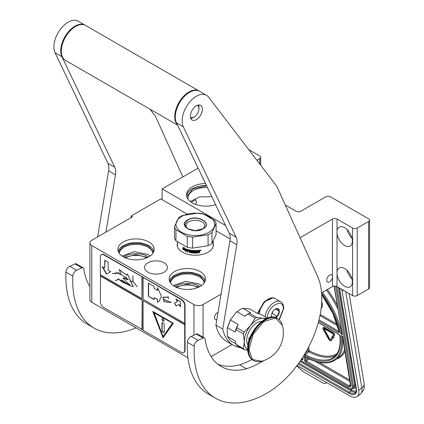 <?xml version="1.0" encoding="UTF-8"?>
<svg xmlns="http://www.w3.org/2000/svg" width="424" height="424" viewBox="0 0 424 424"><rect width="100%" height="100%" fill="white"/><g stroke="black" fill="none" stroke-linecap="round" stroke-linejoin="round"><path stroke-width="0.64" d="M215.631 204.707A19.589 11.31 180 0 1 192.289 202.81A19.589 11.31 180 0 1 186.555 194.812A19.589 11.31 180 0 1 205.492 183.507M368.599 288.998L368.599 221.466A3.222 1.86 0 0 0 369.543 220.151L369.543 287.684A3.222 1.86 180 0 1 368.599 288.998L357.199 295.581A3.222 1.86 180 0 1 352.636 295.581L352.636 228.048L337.016 219.033A3.222 1.86 180 0 0 332.458 219.033L300.075 237.726M352.636 228.048A3.222 1.86 0 0 0 357.199 228.048L368.599 221.466M369.543 220.151A3.222 1.86 0 0 0 368.599 218.837L330.407 196.784A3.222 1.86 0 0 0 325.844 196.784L300.764 211.269A3.222 1.86 180 0 1 296.206 211.269L285.241 204.935M259.727 163.977L259.727 158.613L256.88 160.256M259.727 158.613A3.222 1.86 0 0 0 260.67 157.293A3.222 1.86 0 0 0 259.727 155.979L248.766 149.651M225.584 225.515L162.138 188.887L198.13 168.111M186.629 195.798A19.589 11.31 180 0 1 206.435 185.479M326.703 280.147A4.113 2.374 -60 0 1 328.494 276.008A4.113 2.374 -60 0 1 331.663 274.906A4.113 2.374 -60 0 1 332.458 276.162L332.458 277.487A4.113 2.374 -60 0 1 330.45 281.197A4.113 2.374 -60 0 1 327.551 282.029A4.113 2.374 -60 0 1 326.703 280.147M352.636 295.581L337.016 286.566A3.222 1.86 0 0 0 332.458 286.566L321.583 292.841M337.016 231.117L337.016 233.274A10.881 6.28 -120 0 0 344.659 245.491A10.881 6.28 -120 0 0 350.097 246.031A10.881 6.28 -120 0 0 351.766 237.313A10.881 6.28 -120 0 0 344.659 227.72A10.881 6.28 -120 0 0 339.216 227.184A10.881 6.28 -120 0 0 337.016 231.117L337.016 219.033M337.016 271.927L337.016 274.084A10.881 6.28 -120 0 0 344.659 286.301A10.881 6.28 -120 0 0 350.097 286.841A10.881 6.28 -120 0 0 351.766 278.118A10.881 6.28 -120 0 0 344.659 268.53A10.881 6.28 -120 0 0 339.216 267.989A10.881 6.28 -120 0 0 337.016 271.927L337.016 233.274M162.138 188.887L162.138 199.683L187.228 214.168M216.097 230.836L230.163 238.956M188.15 199.28A18.137 10.473 180 0 1 188.007 197.971A18.137 10.473 180 0 1 207.416 187.525M232.098 344.505L211.12 356.621M187.917 357.787L91.796 302.296A6.45 3.726 180 0 1 89.909 299.662L89.909 242.926A6.45 3.726 0 0 0 91.796 245.56L193.943 304.533A6.45 3.726 0 0 0 203.064 304.533L221.074 294.134M347.023 229.522A10.881 6.28 -120 0 0 351.978 238.097M347.023 270.327A10.881 6.28 -120 0 0 351.978 278.907M191.372 202.237L195.538 199.741L196.561 201.718L195.628 204.352M89.909 242.926A6.45 3.726 0 0 1 91.796 240.291L132.5 216.797L131.127 216.007L160.77 198.893L162.138 199.683M213.208 243.063A18.137 10.473 180 0 1 213.452 244.77A18.137 10.473 180 0 1 202.253 254.442A18.137 10.473 180 0 1 182.49 252.174A18.137 10.473 180 0 1 177.174 244.77A18.137 10.473 180 0 1 177.418 243.063M148.856 241.972A18.137 10.473 180 0 1 154.172 249.376A18.137 10.473 180 0 1 142.973 259.048A18.137 10.473 180 0 1 123.204 256.78A18.137 10.473 180 0 1 117.893 249.376A18.137 10.473 180 0 1 129.092 239.703A18.137 10.473 180 0 1 148.856 241.972M200.16 271.588A18.137 10.473 180 0 1 205.47 278.992A18.137 10.473 180 0 1 194.272 288.67A18.137 10.473 180 0 1 174.508 286.396A18.137 10.473 180 0 1 169.197 278.992A18.137 10.473 180 0 1 180.391 269.32A18.137 10.473 180 0 1 200.16 271.588M164.077 262.8A11.448 6.609 0 0 0 151.601 261.37A11.448 6.609 0 0 0 144.536 267.475A11.448 6.609 0 0 0 147.886 272.15A11.448 6.609 0 0 0 160.362 273.581A11.448 6.609 0 0 0 167.427 267.475A11.448 6.609 0 0 0 164.077 262.8M216.828 319.643A4.113 2.374 -60 0 1 215.26 319.611A4.113 2.374 -60 0 1 214.406 317.73A4.113 2.374 -60 0 1 218.037 312.382M131.127 216.007L131.127 217.586M153.886 251.22A18.137 10.473 0 0 0 148.856 245.655A18.137 10.473 180 0 0 130.597 243.069A18.137 10.473 180 0 0 118.179 251.22M205.19 280.836A18.137 10.473 0 0 0 200.16 275.277A18.137 10.473 180 0 0 181.901 272.69A18.137 10.473 180 0 0 169.478 280.836M152.863 253.276A16.886 9.752 0 0 0 147.971 247.187A16.886 9.752 180 0 0 130.216 244.929A16.886 9.752 180 0 0 119.202 253.276M204.161 282.898A16.886 9.752 0 0 0 199.275 276.803A16.886 9.752 180 0 0 181.52 274.545A16.886 9.752 180 0 0 170.501 282.898M125.488 257.898A14.914 8.613 180 0 1 146.572 257.898M176.792 287.514A14.914 8.613 180 0 1 197.876 287.514M175.732 287.043L187.254 284.228L198.936 287.043M124.428 257.426L135.95 254.612L147.632 257.426M173.246 285.591L185.638 281.271L199.275 284.08L201.416 285.591M169.77 281.605L173.681 276.474L181.689 273.3L191.388 273.04L199.874 275.77L204.898 281.605M186.809 196.619L192.851 188.866L206.599 185.818M190.355 201.506L199.598 196.895L211.809 196.709M121.948 255.974L134.339 251.655L147.971 254.458L150.117 255.974M118.466 251.983L122.382 246.853L130.391 243.683L140.09 243.424L148.57 246.148L153.599 251.983M259.281 313.839A12.254 7.075 120 0 1 267.931 299.333L268.387 299.068A12.9 7.447 120 0 0 259.308 313.85M279.299 319.829L283.794 308.349C283.555 304.845 282.506 302.656 280.651 301.787L274.837 298.432A12.9 7.447 120 0 0 268.387 299.068L267.931 299.333M279.066 319.616L283.322 309.006C283.815 296.837 266.871 306.621 267.364 318.223M276.013 317.772A5.645 3.26 120 0 0 279.331 311.311A5.645 3.26 120 0 0 275.346 309.006A5.645 3.26 120 0 0 271.355 315.917A5.645 3.26 120 0 0 271.519 317.141M271.355 315.965L271.916 317.115M274.604 317.338L277.275 316.399L279.252 311.311L277.275 308.502L275.054 309.186M279.252 311.311L275.34 309.054M277.275 316.399L272.187 313.463L273.109 311.089A4.839 2.793 120 0 1 272.038 312.939M271.736 313.723L272.187 313.463M324.053 328.584A0.79 0.371 -128 0 0 324.058 328.642A0.79 0.371 -128 0 0 324.185 328.976L323.846 329.236A0.79 0.371 52 0 1 323.724 328.902A0.79 0.371 52 0 1 323.798 328.605A0.79 0.371 52 0 1 324.185 328.648L328.505 331.139L328.579 331.579L329.443 331.314L328.473 329.957L328.547 330.397L324.042 327.794A1.95 0.912 -128 0 0 323.083 327.688A1.95 0.912 -128 0 0 322.903 328.43A1.95 0.912 -128 0 0 323.21 329.257L326.363 334.992L326.999 334.971L323.846 329.236M343.265 290.17L342.083 291.092L358.715 390.387A16.123 7.553 -128 0 1 357.236 396.514L360.379 394.055A16.123 7.553 52 0 0 361.858 387.934L358.715 390.387M342.083 291.092A16.123 7.553 -128 0 0 341.659 289.242M357.236 396.514A16.123 7.553 -128 0 1 349.291 395.624L297.049 365.467M326.888 382.692L325.076 383.572L323.03 383.058L302.492 371.201L296.789 365.811M341.013 335.511L342.767 336.296L350.881 385.469A4.028 1.887 52 0 1 348.523 386.778L305.831 362.128A1.611 0.753 52 0 1 304.49 360.289L304.003 357.347A1.611 0.753 52 0 1 304.893 356.796A64.893 30.39 -128 0 0 341.013 335.511L342.507 336.539L350.574 385.925A3.222 1.511 52 0 1 348.989 385.75L306.292 361.1A0.806 0.376 52 0 1 305.625 360.177L305.238 357.156M321.593 292.942A64.893 30.39 -128 0 1 340.716 333.736L341.892 332.904M334.048 286.062L342.38 334.695L334.229 286.041M328.012 336.221L328.351 335.956L327.174 335.002L326.734 336.259L327.058 336.248L328.552 338.967A2.29 1.071 -128 0 0 331.218 340.737A2.29 1.071 -128 0 0 331.351 340.583L332.75 338.177L331.971 337.34L330.572 339.746A1.129 0.53 52 0 1 330.503 339.82A1.129 0.53 52 0 1 329.188 338.951L327.694 336.227L328.012 336.221L326.84 335.262M330.646 339.613A1.129 0.53 -128 0 1 329.528 338.686L328.123 336.137M331.377 340.562A2.29 1.071 -128 0 0 331.557 340.472A2.29 1.071 -128 0 0 331.685 340.318L332.957 337.78M333.513 337.954L333.852 337.69L333.46 337.271L334.573 335.358A1.95 0.912 -128 0 0 334.335 333.926A1.95 0.912 -128 0 0 333.02 332.522L329.941 330.746L329.607 331.006L329.75 331.86L332.824 333.635A0.79 0.371 52 0 1 333.359 334.207A0.79 0.371 52 0 1 333.455 334.785L332.342 336.698L331.95 336.28L332.442 337.615L333.513 337.954L333.121 337.536L334.234 335.623A1.95 0.912 -128 0 0 334.001 334.192A1.95 0.912 -128 0 0 332.686 332.787L329.607 331.006M332.564 336.311L332.289 336.015L331.95 336.28M328.521 329.92L324.381 327.535A1.95 0.912 -128 0 0 323.417 327.423A1.95 0.912 -128 0 0 323.284 327.598M329.697 330.937L328.807 329.697L328.473 329.957M326.999 334.971L327.339 334.706L324.185 328.976M321.154 308.365A12.9 6.042 -128 0 0 322.208 303.568A12.9 6.042 -128 0 0 321.726 301.623M332.257 337.112L331.971 337.34M333.084 337.917L332.75 338.177M333.46 337.271L333.121 337.536M257.739 313.484L264.751 301.602L273.284 297.749L273.607 297.95M257.394 313.405L264.3 301.533L273.12 297.653M211.952 232.484A20.962 12.1 180 0 1 210.134 233.682A20.962 12.1 -0 0 1 208.062 234.732L192.591 237.122L192.591 248.109L208.062 245.713A20.962 12.1 -0 0 0 210.134 244.664A20.962 12.1 180 0 0 211.952 243.471L211.952 232.484L216.097 223.554L216.097 234.541L211.952 243.471M177.418 241.924L177.418 245.427A17.898 10.33 -0 0 0 177.714 247.303M213.208 241.388L213.208 245.427A17.898 10.33 180 0 1 212.912 247.303M183.645 248.681L183.428 248.819A17.898 10.33 -0 0 0 186.157 249.975L186.724 249.264L186.724 250.939L185.14 251.215L186.878 250.775M186.157 249.975L186.878 249.1M183.179 249.238A17.575 10.144 -0 0 0 185.818 250.436L185.325 251.061M185.14 251.215L185.818 250.436M182.956 249.37A17.898 10.33 -0 0 0 185.643 250.595M183.073 249.052L183.073 247.621M183.375 248.703A17.898 10.33 -0 0 0 186.099 249.858L186.608 249.227A17.898 10.33 -0 0 1 183.852 248.135L184.35 247.537L182.85 247.627L182.85 249.312L183.592 248.559A17.575 10.144 -0 0 0 186.237 249.688M195.718 252.45L195.729 252.635A17.898 10.33 -0 0 0 197.499 252.561L197.6 250.446A17.898 10.33 -0 0 0 199.423 250.255L199.704 251.151L199.625 250.293M199.704 251.151L199.291 251.512L199.625 250.971M199.291 251.512L199.704 251.755L199.704 252.81L199.704 251.755L199.291 251.512M199.042 252.709A17.575 10.144 -0 0 0 199.625 252.63M199.042 251.973L198.771 251.798L199.042 252.9A17.898 10.33 -0 0 0 199.704 252.81M198.072 251.681A17.575 10.144 -0 0 0 198.708 251.618L198.771 251.798A17.898 10.33 -0 0 1 198.119 251.867L197.807 252.837A17.575 10.144 -0 0 1 195.236 252.937L194.982 250.833L194.982 252.736M195.236 252.937L195.231 253.128A17.898 10.33 -0 0 0 197.854 253.022L198.119 251.867M194.362 252.927A17.575 10.144 -0 0 1 193.784 252.9L193.757 253.086A17.898 10.33 -0 0 0 194.362 253.112L194.383 250.817A17.575 10.144 -0 0 0 194.982 250.833M194.362 251.003A17.898 10.33 -0 0 0 194.976 251.019M193.784 252.9L193.784 250.796L193.757 253.086M193.757 250.982A17.898 10.33 -0 0 1 192.035 250.844L192.093 250.663A17.575 10.144 -0 0 0 193.784 250.796M189.687 252.407A17.575 10.144 -0 0 1 189.231 252.312L189.12 252.487A17.898 10.33 -0 0 0 189.687 252.603L189.687 251.469A17.898 10.33 -0 0 0 190.44 251.602L190.683 252.773A17.898 10.33 -0 0 0 193.127 253.049L193.127 251.427A17.898 10.33 -0 0 1 192.035 251.331L192.035 250.844M193.127 253.049L193.164 252.863A17.575 10.144 -0 0 1 190.763 252.593L190.44 251.602M189.687 251.469L189.788 251.294A17.575 10.144 -0 0 0 190.53 251.427M189.231 252.312L189.231 250.208L189.12 252.487M189.12 250.383A17.898 10.33 -0 0 1 187.694 250.038L187.832 249.869A17.575 10.144 -0 0 0 189.231 250.208M187.604 251.914A17.575 10.144 -0 0 1 187.207 251.798L187.058 251.962A17.898 10.33 -0 0 0 187.604 252.121L187.604 250.987A17.898 10.33 -0 0 0 188.892 251.305L188.892 250.817A17.898 10.33 -0 0 1 187.604 250.499L187.604 250.091M187.604 250.987L187.742 250.817A17.575 10.144 -0 0 0 188.892 251.109M187.207 251.798L187.286 249.434A17.898 10.33 -0 0 0 190.683 250.181L191.017 252.338A17.898 10.33 -0 0 0 192.666 252.524L192.713 251.697A17.575 10.144 -0 0 1 191.648 251.586L191.41 250.346M187.058 251.962L187.286 249.434M191.383 250.367L191.584 251.766A17.898 10.33 -0 0 0 192.666 251.883M191.584 250.303A17.898 10.33 -0 0 0 197.086 250.483L197.086 250.971L197.054 250.483M197.086 250.971A17.898 10.33 -0 0 1 195.729 251.019L195.718 250.833A17.575 10.144 -0 0 0 197.054 250.785M195.628 251.994A17.898 10.33 -0 0 0 196.778 251.957L196.778 251.474A17.898 10.33 -0 0 1 195.628 251.506L195.623 251.321A17.575 10.144 -0 0 0 195.628 251.321L195.718 250.833M196.778 251.957L196.752 251.474M195.623 251.808A17.575 10.144 -0 0 0 196.752 251.771M189.777 250.515A17.898 10.33 -0 0 0 190.35 250.616L190.434 250.436A17.575 10.144 -0 0 1 189.878 250.335L189.777 250.515M190.35 250.616L190.44 251.114A17.898 10.33 -0 0 1 189.687 250.982L189.687 250.573M190.44 251.114L190.434 250.436M198.936 250.807L198.872 250.621A17.575 10.144 -0 0 1 198.072 250.706L198.119 250.891A17.898 10.33 -0 0 0 198.936 250.807L199.042 251.278A17.898 10.33 -0 0 1 198.119 251.379L198.119 250.891M198.072 251.194L198.072 250.706M192.713 252.344L192.713 251.697M200.329 250.187L200.419 250.663L200.393 250.144M200.589 250.436L200.589 250.144M200.419 250.663L200.69 250.446M200.367 250.558L200.817 250.404M200.96 250.139L200.064 250.298M201.029 250.202L200.176 250.573M195.729 251.019L195.628 251.506M192.591 237.122A20.962 12.1 -0 0 1 187.276 236.301L175.955 229.766A20.962 12.1 -0 0 1 174.529 226.697L178.674 217.766A20.962 12.1 0 0 1 180.492 216.569A20.962 12.1 180 0 1 182.564 215.519L198.035 213.124A20.962 12.1 180 0 1 203.35 213.95L214.671 220.485A20.962 12.1 180 0 1 216.097 223.554M181.631 216.468A19.345 11.172 -0 0 0 181.631 232.262A19.345 11.172 -0 0 0 208.995 232.262A19.345 11.172 180 0 0 208.995 216.468A19.345 11.172 180 0 0 181.631 216.468M175.955 229.766L175.955 240.747L187.276 247.287A20.962 12.1 -0 0 0 192.591 248.109M187.276 236.301L187.276 247.287M174.529 226.697L174.529 237.679A20.962 12.1 0 0 0 175.955 240.747M208.062 234.732L208.062 245.713M187.583 219.897C197.065 213.86 213.505 223.353 203.043 228.828C193.561 234.869 177.121 225.377 187.583 219.897M202.343 229.103A9.27 5.353 180 0 0 204.585 225.616A9.27 5.353 180 0 0 198.861 220.671A9.27 5.353 180 0 0 188.76 221.832A9.27 5.353 -0 0 0 186.041 225.616A9.27 5.353 -0 0 0 188.282 229.103M187.742 220.072C197.043 214.162 213.118 223.443 202.884 228.812L195.31 230.624L187.742 228.812L184.604 224.439L187.742 220.072M266.648 318.435L263.087 318.35A17.734 10.24 120 0 0 250.547 325.595L255.2 318.186L247.939 313.993L244.738 316.209L236.984 311.73L235.998 312.541L230.364 319.972L238.113 324.445L236.852 327.784L244.118 331.976A19.912 11.496 120 0 0 243.387 333.847L244.277 341.739L243.387 348.629A19.912 11.496 120 0 0 244.118 349.668L247.743 350.325M235.998 312.541L239.83 309.7M236.984 311.73L239.947 309.631L242.904 308.317L249.529 308.905L257.278 313.384L260.479 314.142L267.385 318.127M235.945 343.859L230.364 340.636L227.407 336.428L227.179 328.473L230.894 318.896M244.277 341.739A17.734 10.24 120 0 1 250.547 325.595L244.118 331.976M242.904 308.317L250.658 312.79L249.392 313.151L256.658 317.343L263.087 318.35A17.734 10.24 120 0 1 265.435 319.018M227.407 336.428L235.156 340.901L236.126 344.436A19.912 11.496 120 0 0 236.852 345.47L244.118 349.668M236.126 344.436L243.387 348.629M227.179 328.473L227.407 327.598L235.156 332.072L236.126 329.655L243.387 333.847M227.407 327.598L230.364 319.972M235.156 332.072A18.539 10.706 -60 0 1 238.113 324.445M236.126 329.655A19.912 11.496 -60 0 1 236.852 327.784M255.2 318.186A19.912 11.496 -60 0 1 256.658 317.343M247.939 313.993A19.912 11.496 -60 0 1 248.665 313.548A19.912 11.496 -60 0 1 249.392 313.151M244.738 316.209A18.539 10.706 -60 0 1 247.696 314.11L248.665 313.548M244.277 341.765A17.734 10.24 120 0 0 247.706 349.726M261.635 321.493A14.268 8.236 -60 0 0 246.731 340.339A14.268 8.236 120 0 0 247.95 345.194M177.555 125.096L65.476 60.383A20.151 11.633 -60 0 1 61.305 51.161A20.151 11.633 120 0 1 70.098 30.878A20.151 11.633 120 0 1 85.627 25.477L199.063 90.969A20.151 11.633 120 0 0 183.534 96.37A20.151 11.633 120 0 0 174.736 116.648A20.151 11.633 -60 0 0 177.327 124.614M199.344 91.139A20.151 11.633 120 0 0 199.063 90.969M198.549 104.988A8.464 4.887 120 0 1 198.962 107.272L198.962 108.586A6.853 3.954 -60 0 1 194.118 116.976L192.978 117.633A8.464 4.887 -60 0 1 190.795 118.418M194.118 116.976A6.853 3.954 -60 0 1 190.461 117.167M198.962 108.586A6.853 3.954 120 0 0 197.298 105.327M251.941 359.526A96.736 55.851 -60 0 1 239.639 364.81L246.477 368.763A80.29 46.354 -60 0 1 221.121 366.463A80.29 46.354 -60 0 1 205.121 339.078A3.222 1.86 120 0 0 204.479 337.976A3.222 1.86 120 0 0 203.101 338.013L198.003 340.339A4.839 2.793 120 0 0 194.229 346.228A103.186 59.572 120 0 0 215.487 398.205A103.186 59.572 120 0 0 267.078 393.09A77.385 44.679 120 0 0 317.634 276.538L276.814 186.311L208.544 97.085A20.151 11.633 120 0 0 206.472 95.246A20.151 11.633 120 0 0 188.388 103.716A20.151 11.633 120 0 0 183.316 126.787L236.104 237.159A16.123 9.307 -60 0 1 236.793 244.728L222.759 329.051A55.783 32.208 120 0 0 233.37 345.242A55.783 32.208 120 0 0 240.652 347.664M263.781 360.586A96.736 55.851 -60 0 1 261.264 362.091A96.736 55.851 -60 0 1 246.477 368.763M239.639 364.81A80.29 46.354 -60 0 1 217.846 364.237M206.472 95.246L199.63 91.298A20.151 11.633 120 0 0 181.546 99.767A20.151 11.633 120 0 0 176.479 122.838L229.262 233.211A16.123 9.307 120 0 1 229.951 240.779L215.922 325.102A55.783 32.208 120 0 0 226.533 341.294L233.37 345.242M194.229 346.228L187.387 342.279A103.186 59.572 120 0 0 208.645 394.256L215.487 398.205M187.387 342.279A4.839 2.793 -60 0 1 191.16 336.391L196.264 334.064A3.222 1.86 -60 0 1 197.637 334.027L204.479 337.976M215.922 325.102L222.759 329.051M196.397 105.767A8.491 4.902 -60 0 1 200.642 105.348A8.491 4.902 -60 0 1 201.941 112.148A8.491 4.902 -60 0 1 196.397 119.632A8.491 4.902 -60 0 1 192.152 120.05A8.491 4.902 -60 0 1 190.853 113.25A8.491 4.902 -60 0 1 196.397 105.767M85.341 25.318A20.151 11.633 120 0 0 85.06 25.149L78.217 21.2A20.151 11.633 120 0 0 60.134 29.669A20.151 11.633 120 0 0 55.067 52.74L107.929 163.282A16.123 9.307 120 0 1 108.618 170.851L97.621 236.931M89.909 286.603A80.29 46.354 -60 0 1 83.82 268.927A3.222 1.86 120 0 0 83.178 267.83A3.222 1.86 120 0 0 81.805 267.862L76.585 270.242A4.839 2.793 120 0 0 72.817 276.13L65.974 272.181A103.186 59.572 120 0 0 87.233 324.159L94.075 328.107A103.186 59.572 120 0 0 136.019 327.826M65.974 272.181A4.839 2.793 -60 0 1 69.748 266.293L74.963 263.913A3.222 1.86 -60 0 1 76.341 263.876L83.178 267.83M85.06 25.149A20.151 11.633 120 0 0 66.971 33.618A20.151 11.633 120 0 0 61.904 56.689L114.772 167.231A16.123 9.307 -60 0 1 115.46 174.799L105.915 232.14M182.866 176.919L155.401 116.213L150.043 109.207M72.817 276.13A103.186 59.572 120 0 0 94.075 328.107M256.806 361.608A24.184 13.96 -60 0 1 253.531 360.543C255.873 361.852 258.576 362.091 261.64 361.259L252.492 359.536L248.957 349.599L253.186 334.202L263.77 321.588L275.436 318.032L282.389 325.314C281.578 322.245 280.02 320.025 277.715 318.652A24.184 13.96 -60 0 1 280.275 320.957M261.311 321.752L261.073 321.609A13.303 7.68 120 0 0 260.877 321.503M249.121 340.069L249.121 337.631A13.303 7.68 120 0 0 248.782 340.732A13.303 7.68 120 0 0 248.787 341.203M249.121 337.631L249.821 338.039M248.013 344.786L247.775 344.648A13.303 7.68 -60 0 1 247.579 344.532M183.873 352.45A4.839 2.793 -120 0 0 184.053 352.36A4.839 2.793 -120 0 0 185.055 350.144L185.055 305.386A4.839 2.793 -120 0 0 181.631 299.466L104.113 254.707A4.839 2.793 -120 0 0 101.691 254.469A4.839 2.793 -120 0 0 101.527 254.575M184.71 324.673L143.1 300.648L143.1 330.269L181.292 352.317A4.839 2.793 -120 0 0 183.709 352.556A4.839 2.793 -120 0 0 184.71 350.341L184.71 305.587A4.839 2.793 -120 0 0 181.292 299.662L142.188 276.824L141.961 298.676L100.35 274.651L100.35 256.88A4.839 2.793 -120 0 1 101.352 254.665L101.691 254.469M100.578 274.784L100.35 301.639A4.839 2.793 -120 0 0 103.769 307.559L143.1 330.005M142.188 276.824L103.769 254.904A4.839 2.793 -120 0 0 101.352 254.665M180.423 306.912L180.423 301.644L175.865 299.01L177.338 301.565L174.487 303.208L176.098 306.001L178.949 304.358L180.423 306.912M157.511 302.301L158.809 301.708L161.47 296.334L157.511 287.689L157.511 290.387L154.087 288.415L154.087 286.439L148.389 283.147L148.389 296.312L154.087 299.604L154.087 297.632L157.511 299.604L157.511 302.301L158.709 301.766M171.19 302.28L163.759 299.498L163.993 301.703L163.097 297.388L167.867 297.192L168.699 298.793L167.957 297.192L168.37 296.609L167.851 297.097L163.039 297.304L164.046 301.793L163.812 299.588L171.19 302.28M164.109 301.713L168.243 302.296L164.109 301.713M143.1 277.614L143.1 299.333L184.71 323.358M143.1 300.648L184.938 324.54M163.049 337.838L173.31 323.242L152.788 311.391L163.049 337.838M100.578 275.833L142.188 299.858L142.188 329.48M141.961 329.607L142.188 299.858M100.35 275.966L141.961 299.991M102.184 266.691L106.477 274.127L110.77 271.646L108.194 270.162L108.194 262.228L104.76 260.246L104.76 268.18L102.184 266.691M126.145 283.73C123.702 282.988 121.19 281.472 118.603 279.178L118.031 278.716C120.792 281.064 123.527 282.718 126.235 283.677L129.739 285.628L133.147 286.651L127.317 273.92L126.564 275.218L119.192 269.553L121.412 274.832L125.228 277.1L128.016 279.75L123.198 278.086L129.739 285.628M128.827 284.228L129.749 284.557L128.7 284.106L128.615 284.912L121.63 279.946L125.324 283.153L117.941 278.769M126.871 277.853L126.988 279.554L123.252 277.868L123.018 278.308M127.115 282.819L128.297 283.2M121.386 274.63L116.324 272.595L115.736 273.194L112.387 273.459L115.672 273.316L115.588 274.074L116.404 272.738L121.407 274.784M124.1 276.671L126.299 277.54M112.477 273.602L112.768 273.411M133.21 286.613L127.37 273.888M126.622 275.181L119.33 269.579M117.305 280.041L118.338 279.156L115.302 280.805L118.476 279.252M117.22 279.904L115.302 280.805M130.004 281.419L132.882 281.282L137.201 286.868L132.94 281.202L132.94 275.764L132.823 281.133L130.004 281.419M141.961 276.952L141.961 298.676M178.949 304.358L180.423 306.382M174.487 303.208L176.326 305.874M177.338 301.565L174.714 303.081M176.32 299.275L177.566 301.432M148.389 296.312L154.087 299.339M148.617 283.28L148.617 296.18M157.511 290.387L157.739 288.018M157.511 299.604L157.739 302.169M154.087 297.632L157.739 299.471M163.102 297.272L162.641 297.887M163.876 299.561L164.565 299.498M168.365 302.211L168.879 302.254M169.637 302.519L171.185 302.264M167.851 297.097L168.302 296.572M164.205 297.107L167.978 297.129M163.161 297.356L164.321 297.044M164.221 301.649L168.137 302.201M153.149 311.603L163.229 337.584M102.64 266.956L106.705 273.994M104.76 268.18L104.988 260.378M126.235 283.677L125.324 283.153M127.115 284.202L129.993 285.5M128.08 279.708L123.32 278.012L124.799 278.112M126.771 279.453L128.122 279.676M116.351 272.584L115.609 273.941M116.404 272.738L119.377 273.029M128.276 279.405L127.094 279.591L127.02 277.943M123.31 277.842L123.14 278.123M130.004 285.357L128.742 284.965L128.779 284.244L129.845 284.758M128.742 284.085L128.657 284.705M126.914 277.895L126.829 278.987M112.567 273.549L115.763 273.263M130.046 281.568L132.94 281.165M154.007 312.488L172.552 323.194L163.049 336.518L154.007 312.488M153.779 312.621L172.552 323.194M172.324 323.327L163.049 336.518M164.077 320.555A1.452 0.837 -120 0 0 163.441 319.092A1.452 0.837 -120 0 0 162.323 318.705A1.452 0.837 -120 0 0 162.026 319.367A1.452 0.837 -120 0 0 162.657 320.83A1.452 0.837 -120 0 0 163.775 321.217A1.452 0.837 -120 0 0 164.077 320.555M163.622 332.522A0.806 0.466 -120 0 0 164.024 332.559A0.806 0.466 -120 0 0 164.189 332.193L164.189 324.291A0.806 0.466 -120 0 0 163.622 323.305L162.482 322.648A0.806 0.466 -120 0 0 162.079 322.606A0.806 0.466 -120 0 0 161.91 322.977L161.91 330.874A0.806 0.466 -120 0 0 162.482 331.865L163.85 332.389A0.806 0.466 -120 0 0 164.12 332.464M162.45 318.657A1.452 0.837 -120 0 0 162.254 319.24A1.452 0.837 -120 0 0 162.811 320.618A1.452 0.837 -120 0 0 163.881 321.138M162.207 322.569A0.806 0.466 -120 0 0 162.138 322.844L162.138 330.741A0.806 0.466 -120 0 0 162.71 331.732L163.85 332.389M332.458 219.033L332.458 276.162M332.458 277.487L332.458 286.566M337.016 274.084L337.016 286.566M357.199 295.581L357.199 228.048M203.064 337.165L203.064 304.533M193.943 335.124L193.943 304.533M91.796 302.296L91.796 245.56M123.479 256.939A16.886 9.752 180 0 1 147.971 256.568A16.886 9.752 180 0 1 148.58 256.939M174.783 286.555A16.886 9.752 180 0 1 199.275 286.184A16.886 9.752 180 0 1 199.884 286.555M280.651 301.787A12.9 7.447 120 0 0 271.254 304.692A12.9 7.447 120 0 0 265.159 316.839M345.724 291.59L361.858 387.934A8.061 5.39 170.5 0 0 364.11 383.312L349.069 293.525M339.502 287.997A12.9 6.042 52 0 1 339.566 288.357L356.436 389.073A12.9 6.042 52 0 1 348.899 393.26L298.157 363.967M339.566 288.357A0.806 0.541 170.5 0 1 339.333 288.05L339.306 287.885M356.436 389.073A0.806 0.541 170.5 0 1 356.197 388.766L339.333 288.05M356.197 388.766C356.404 391.018 356.107 392.396 355.317 392.9A12.089 5.66 52 0 1 349.36 392.232L298.819 363.055M348.899 393.26A0.806 0.466 -60 0 1 349.36 392.232L351.046 390.917L299.964 361.428M355.953 392.089A12.089 5.66 52 0 1 351.046 390.917A0.806 0.466 -60 0 0 351.507 389.889L350.028 389.036M356.282 390.923A11.284 5.284 52 0 1 351.507 389.889M353.287 388.347A8.061 3.774 -128 0 0 355.837 386.614M355.535 384.806A0.806 0.541 -9.5 0 0 354.687 385.013L338.331 287.318M354.024 387.769A7.256 3.397 -128 0 0 354.687 385.013L353.452 385.978A7.256 3.397 52 0 1 352.789 388.734L354.024 387.769M336.783 286.444L353.452 385.978A0.806 0.541 170.5 0 1 352.323 386.089A6.45 3.021 52 0 1 348.555 388.183L300.6 360.495M335.575 286.083L352.323 386.089M300.515 360.617L348.714 388.442A0.806 0.466 -60 0 1 348.555 388.183M301.273 359.499L301.84 359.828A1.611 0.753 -128 0 0 302.784 359.303L302.503 357.618M340.716 333.736L342.38 334.695M318.339 322.42L338.697 334.17A1.611 0.753 52 0 1 340.043 336.068A63.282 29.638 52 0 1 304.798 355.667A1.611 0.753 52 0 1 304.088 355.084M321.689 294.367A63.282 29.638 52 0 1 339.333 331.822A1.611 0.753 52 0 1 338.4 332.4L318.71 321.032M302.354 357.84L302.55 358.996A0.806 0.541 -9.5 0 0 302.784 359.303M301.893 358.556L302.301 358.794A0.806 0.466 120 0 0 301.84 359.828M350.881 385.469A0.806 0.541 170.5 0 1 350.648 385.162M348.523 386.778A0.806 0.466 -60 0 1 348.989 385.75L350.542 384.536M305.831 362.128A0.806 0.466 -60 0 1 306.292 361.1L308.974 359.006M304.49 360.289A0.806 0.541 -9.5 0 0 305.625 360.177L307.819 358.466M304.003 357.347A0.806 0.541 -9.5 0 0 305.132 357.241M304.893 356.796A0.806 0.488 118.2 0 0 305.073 357.072C318.228 363.993 328.531 364.799 335.983 359.478A65.699 30.767 -128 0 0 342.29 336.418M322.489 292.322A65.699 30.767 52 0 1 341.733 333.031L341.935 333.147M338.697 334.17A0.806 0.466 120 0 0 338.856 334.43A0.806 0.466 120 0 0 339.089 334.462M340.043 336.068A0.806 0.562 172.8 0 1 339.804 335.729C340.954 345.862 339.02 352.932 334.001 356.939A62.476 29.256 52 0 1 305.232 354.623A0.806 0.376 52 0 1 304.692 354.082M304.798 355.667A0.806 0.488 -61.9 0 1 305.232 354.623L308.826 351.819A0.806 0.376 52 0 1 308.131 350.881L307.76 348.676M338.4 332.4A0.806 0.466 -60 0 1 338.861 331.372L318.996 319.903M339.333 331.822A0.806 0.519 168.3 0 1 339.105 331.547L339.258 331.414M350.028 381.468L315.276 361.407M335.983 359.478L339.576 356.674A65.699 30.767 -128 0 0 344.675 349.503M337.88 308.937A65.699 30.767 -128 0 0 326.454 290.032M305.259 353.123L308.131 350.881A0.806 0.541 -9.5 0 1 309.26 350.775L308.635 347.023M335.654 355.397A62.476 29.256 52 0 1 308.826 351.819A0.806 0.488 -61.9 0 0 309.26 350.775A61.671 28.88 52 0 0 337.138 353.446M337.637 325.78L319.966 315.583M349.789 380.036L319.235 362.393M336.327 359.208A66.504 31.148 -128 0 0 344.998 351.438M337.276 305.312A66.504 31.148 -128 0 0 327.402 289.481M337.144 324.201L320.194 314.417M329.528 338.686L329.188 338.951M331.685 340.318L331.351 340.583M333.02 332.522L332.686 332.787M334.573 335.358L334.234 335.623M324.381 327.535L324.042 327.794M229.951 240.779L236.793 244.728M229.262 233.211L236.104 237.159M176.479 122.838L183.316 126.787M198.003 340.339L191.16 336.391M203.101 338.013L196.264 334.064M108.618 170.851L115.46 174.799M107.929 163.282L114.772 167.231M55.067 52.74L61.904 56.689M76.585 270.242L69.748 266.293M81.805 267.862L74.963 263.913M252.932 360.193L253.531 360.543A24.184 13.96 -60 0 1 248.522 349.471A24.184 13.96 -60 0 1 259.08 325.134A24.184 13.96 -60 0 1 277.715 318.652L277.116 318.307A24.184 13.96 -60 0 0 258.481 324.789A24.184 13.96 -60 0 0 247.923 349.127A24.184 13.96 -60 0 0 252.932 360.193C249.482 358.041 247.733 354.241 247.69 348.793C246.991 332.416 266.744 311.274 277.116 318.307M181.631 299.466L181.292 299.662M185.055 305.386L184.71 305.587M185.055 350.144L184.71 350.341M104.113 254.707L103.769 254.904M260.67 157.293L260.67 165.212M364.11 383.312C364.174 388.32 365.149 388.691 360.379 394.055M348.714 388.442L351.03 389.227L352.789 388.734M339.804 335.729L338.856 334.43L318.302 322.563M321.699 294.542L332.84 313.41L339.105 331.547M331.218 340.737L331.557 340.472M323.083 327.688L323.417 327.423M202.884 228.812C197.838 231.202 192.788 231.202 187.742 228.812M261.624 361.264A29.505 29.505 0 0 0 282.389 325.298M183.709 352.556L184.053 352.36"/></g></svg>
